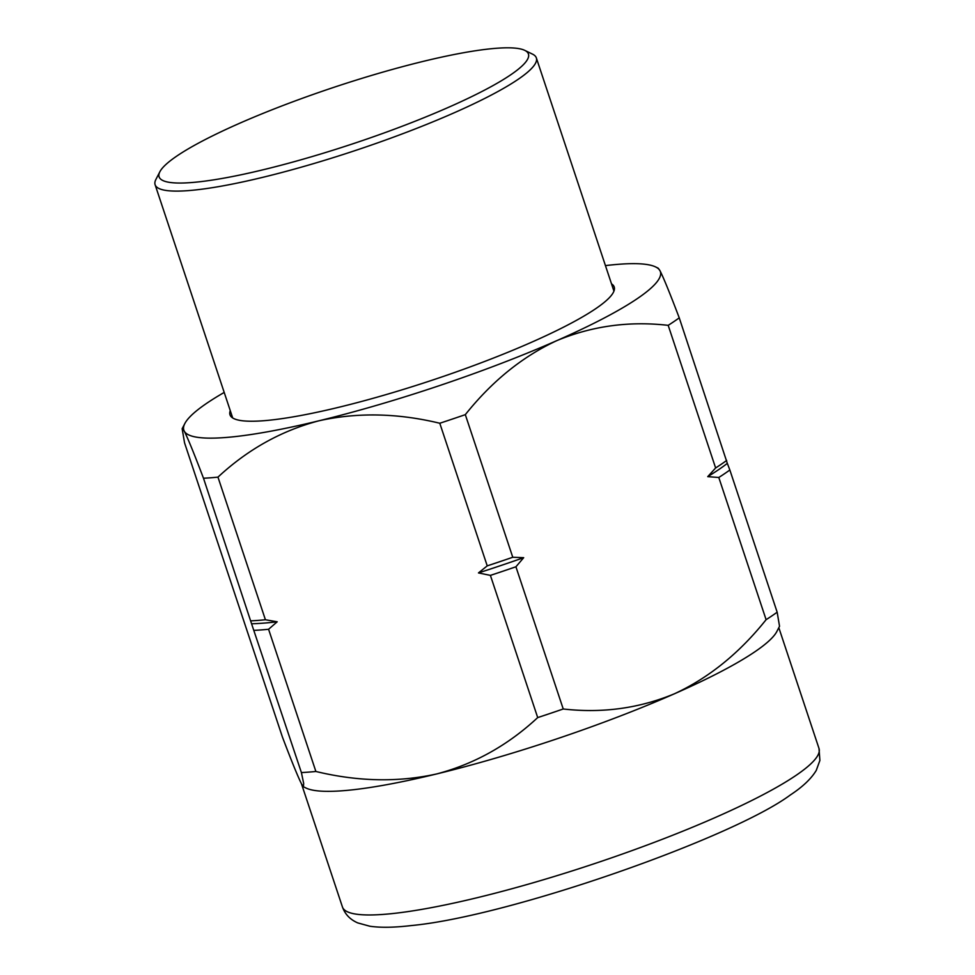 <?xml version="1.0" encoding="UTF-8"?>
<svg xmlns="http://www.w3.org/2000/svg" width="975" height="975" viewBox="0 0 975 975"><rect width="100%" height="100%" fill="white"/><g stroke="black" fill="none" stroke-linecap="round" stroke-linejoin="round"><path stroke-width="1.46" d="M668.192 325.345L715.626 467.963L707.74 476.653A277.205 42.425 -18.4 0 0 718.417 469.804A277.205 42.425 -18.4 0 0 727.326 463.381L679.246 317.85A282.506 43.229 161.6 0 1 673.993 321.531A282.506 43.229 161.6 0 1 668.192 325.345C629.18 320.897 592.105 325.979 556.957 340.567A251.111 38.427 -18.4 0 0 637.297 298.63A251.111 38.427 -18.4 0 0 659.977 270.709A251.111 38.427 -18.4 0 0 655.627 266.943A251.111 38.427 -18.4 0 0 605.438 265.614M707.74 476.653L718.794 477.482L766.106 619.686A282.506 43.229 -18.4 0 0 777.16 612.19L779.537 626.279L776.88 631.447A251.111 38.427 161.6 0 1 754.796 651.836A251.111 38.427 161.6 0 1 674.456 693.773A251.111 38.427 161.6 0 1 436.581 773.967C474.167 764.108 507.878 745.314 537.7 717.588A282.506 43.229 -18.4 0 0 563.233 708.983C602.233 713.432 639.307 708.362 674.456 693.773C708.813 677.869 739.355 653.177 766.106 619.686M777.16 612.19L729.848 469.987A282.506 43.229 161.6 0 1 724.596 473.667A282.506 43.229 161.6 0 1 718.794 477.482M715.626 467.963A282.506 43.229 -18.4 0 0 726.68 460.456M303.444 786.776L303.664 783.376L301.409 772.578A282.506 43.229 -18.4 0 0 315.876 771.469C357.947 781.633 398.178 782.462 436.581 773.967A251.111 38.427 161.6 0 1 306.077 788.056L303.444 786.776L301.726 784.302C298.204 777.441 291.781 761.719 282.457 737.149L184.543 442.821L182.154 428.732L184.226 431.096A251.111 38.427 -18.4 0 0 319.081 420.761C281.507 430.621 247.796 449.402 217.961 477.128A282.506 43.229 161.6 0 1 203.495 478.237C194.159 453.668 187.736 437.958 184.226 431.096A251.111 38.427 -18.4 0 1 184.823 423.564L182.154 428.72M203.495 478.237L251.574 623.768A277.205 42.425 -18.4 0 0 277.205 621.794L265.407 619.747L217.961 477.128M250.928 620.856A282.506 43.229 -18.4 0 0 265.407 619.747M315.876 771.469L268.576 629.265L277.205 621.794M251.574 623.768L301.409 772.578M268.576 629.265A282.506 43.229 161.6 0 1 254.097 630.374M439.786 423.247L487.232 565.866L478.457 572.922A277.205 42.425 -18.4 0 0 523.685 557.676L512.765 557.261L465.319 414.643A282.506 43.229 161.6 0 1 439.786 423.247C397.727 413.095 357.496 412.254 319.081 420.761A251.111 38.427 -18.4 0 0 556.957 340.567C522.612 356.46 492.058 381.152 465.319 414.643M487.232 565.866A282.506 43.229 -18.4 0 0 512.765 557.261M563.233 708.983L515.921 566.78L523.685 557.676M478.457 572.922L490.401 575.384L537.7 717.588M515.921 566.78A282.506 43.229 161.6 0 1 490.401 575.384M655.627 266.943L658.247 268.223L659.977 270.709C663.427 277.412 669.849 293.134 679.246 317.85M224.201 392.438A251.111 38.427 -18.4 0 0 184.823 423.564M611.508 283.835A202.459 30.981 161.6 0 1 614.213 286.991A202.459 30.981 161.6 0 1 595.603 308.758A202.459 30.981 161.6 0 1 384.296 395.119A202.459 30.981 161.6 0 1 229.99 414.802A202.459 30.981 161.6 0 1 230.258 410.658M729.848 469.987L727.326 463.381M167.554 182.02A194.61 29.786 -18.4 0 0 390.78 130.516A194.61 29.786 -18.4 0 0 524.745 50.359A194.61 29.786 -18.4 0 0 519.992 48.835A194.61 29.786 -18.4 0 0 325.016 90.322A194.61 29.786 -18.4 0 0 159.876 171.746A194.61 29.786 -18.4 0 0 167.554 182.02M524.745 50.359L532.545 54.149A200.887 30.737 161.6 0 1 536.347 57.903A200.887 30.737 161.6 0 1 379.763 142.118A200.887 30.737 161.6 0 1 163.824 190.052A200.887 30.737 161.6 0 1 155.11 184.726A200.887 30.737 161.6 0 1 155.903 179.449L159.876 171.746M795.917 775.454A251.111 38.427 -18.4 0 0 819 748.459L819.89 760.439L816.27 770.384C811.261 778.72 802.62 786.91 790.347 794.966C732.566 837.988 509.23 916.342 411.596 925.531C394.57 927.566 380.677 927.798 369.915 926.25L357.764 922.911C350.159 919.596 345.053 914.294 342.444 906.994A251.111 38.427 -18.4 0 0 533.837 882.57A251.111 38.427 -18.4 0 0 795.917 775.454M819 748.459L778.818 627.681M342.444 906.994L301.47 783.827M613.933 291.135L536.347 57.903M232.696 417.958L155.11 184.726"/></g></svg>
